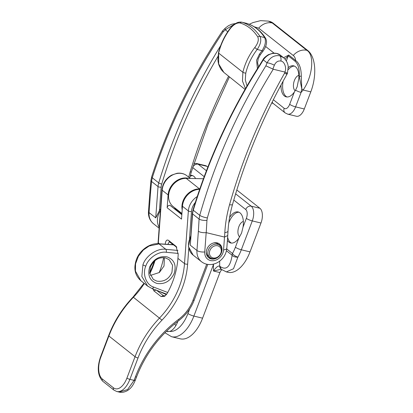 <?xml version="1.0" encoding="UTF-8"?>
<svg xmlns="http://www.w3.org/2000/svg" width="413" height="413" viewBox="0 0 413 413"><rect width="100%" height="100%" fill="white"/><g stroke="black" fill="none" stroke-linecap="round" stroke-linejoin="round"><path stroke-width="0.62" d="M164.369 257.733L164.033 266.008L159.372 272.487L150.384 275.43M174.24 273.267C170.44 281.15 164.663 284.547 156.904 283.447C149.754 280.768 147.343 275.295 149.676 267.041C153.476 259.157 159.253 255.761 167.007 256.855C174.162 259.54 176.568 265.012 174.24 273.267M156.832 281.129C164.911 282.208 169.438 278.042 171.963 272.286L172.567 265.239L169.175 259.705L165.634 257.965C159.088 256.798 154.039 259.746 150.497 266.808L149.759 273.076L153.295 279.389L156.832 281.129M178.251 253.427L166.253 252.286C158.747 250.99 148.293 258.032 145.804 266.06C142.18 273.995 146.254 284.934 153.636 287.081L167.724 292.512M148.215 286.514L147.586 286.039L141.84 276.483L142.929 264.8C145.717 255.792 157.436 247.872 165.84 249.313L159.005 243.902L149.103 246.019L143.357 250.004L138.407 256.23L135.557 263.804L135.428 271.15L140.9 280.752L147.591 286.044M238.977 212.23A15.952 8.353 -76.4 0 0 229.039 222.308A15.952 8.353 -76.4 0 0 228.74 223.139M243.355 221.466A8.172 4.28 -76.4 0 0 238.905 226.572A8.172 4.28 -76.4 0 0 239.648 236.892M192.788 175.69A15.952 8.353 -76.4 0 0 190.109 176.289M166.315 331.376L169.81 331.422A15.952 8.353 -76.4 0 0 177.75 321.66A15.952 8.353 -76.4 0 0 177.905 321.247M195.607 178.566A15.952 8.353 -76.4 0 0 191.999 175.422A15.952 8.353 -76.4 0 0 190.362 175.334M227.403 240.366A15.952 8.353 -76.4 0 0 230.697 242.973A15.952 8.353 -76.4 0 0 238.859 238.094L241.579 233.046L243.03 227.124A15.952 8.353 -76.4 0 0 238.193 211.962A15.952 8.353 -76.4 0 0 229.566 217.548M202.582 318.18A33.071 17.32 103.6 0 1 180.264 338.825L171.565 336.719A33.071 17.32 103.6 0 0 193.883 316.079L202.582 318.18L219.907 272.565L213.49 271.011C216.128 267.201 218.198 265.574 219.701 266.142L220.382 266.684C226.386 270.536 230.304 266.726 232.142 255.26L226.448 250.753M174.74 323.766A8.172 4.28 -76.4 0 0 175.917 325.521M206.872 166.31L198.173 164.209A11.672 6.112 103.6 0 0 196.856 163.553L205.555 165.654A11.672 6.112 103.6 0 1 206.872 166.31L207.842 167.079M236.809 189.995L259.906 208.266A11.672 6.112 103.6 0 1 260.98 223.015L250.01 251.884A32.684 17.119 103.6 0 1 227.961 272.286L226.21 271.857M222.034 269.787A4.667 2.447 -76.4 0 0 219.907 272.565M260.98 223.015L252.281 220.914L241.311 249.782A32.684 17.119 103.6 0 1 237.903 257.103L233.505 268.739L226.37 271.899L221.683 269.519A4.667 3.867 128.3 0 1 220.382 266.684M181.932 213.48L173.099 206.495A16.339 13.531 -51.7 0 1 170.239 189.149A16.339 13.531 -51.7 0 1 186.201 178.359L203.428 178.736M182.195 209.933A16.339 13.531 -51.7 0 1 199.546 188.917L199.804 188.922M227.625 237.289A15.952 8.353 -76.4 0 0 231.517 243.092M166.682 331.019A15.952 8.353 -76.4 0 0 167.833 331.747M221.332 269.245L213.49 271.011L213.449 264.568L193.883 316.079A4.667 0.934 20.8 0 1 187.961 313.519L189.686 308.976M213.536 264.108L213.449 264.568A4.667 0.934 20.8 0 1 212.54 264.32M226.752 248.977L232.467 253.499A4.667 1.9 -150.5 0 0 237.903 257.103A4.667 2.69 -173.1 0 1 232.142 255.26A4.667 3.867 -51.7 0 1 232.467 253.499A28.017 14.672 -76.4 0 0 235.395 247.222L238.859 238.094M283.561 57.701L279.782 55.781C274.454 54.934 270.21 57.283 267.046 62.828L265.889 65.817C236.664 113.167 214.615 163.011 199.742 215.343L199.087 219.055A5.839 1.92 3.3 0 0 206.944 220.325L207.352 217.93C222.142 165.861 244.109 116.296 273.256 69.224L285.073 72.11C287.629 73.313 288.083 73.679 286.441 73.209M273.256 69.224L272.869 69.074L274.351 65.228A5.839 1.384 -158.8 0 0 267.046 62.828L263.308 59.87C267.061 54.759 271.62 52.657 276.994 53.571L280.489 55.259L283.364 57.536C287.283 60.881 288.129 65.084 288.217 66.891L287.427 73.406L287.014 74.195C263.427 115.914 245.265 159.341 232.529 204.466C230.036 213.34 228.528 222.209 228.012 231.073A5.839 1.926 3.3 0 1 224.817 232.591L224.558 237.067L206.226 232.643L206.944 220.325M208.24 257.335A8.756 7.248 128.3 0 0 211.265 258.285M221.43 252.606A8.756 7.248 128.3 0 0 219.592 244.037A8.756 7.248 128.3 0 0 206.913 249.153A8.756 7.248 128.3 0 0 208.73 257.769A8.756 7.248 128.3 0 0 217.491 257.583M234.512 24.15L225.271 29.777L223.087 31.956C192.324 78.093 168.716 126.703 152.263 177.786L151.54 181.436A5.839 2.22 -174.9 0 1 150.951 180.342L149.883 192.319L150.471 193.377L149.057 212.602A16.339 13.531 128.3 0 0 153.553 223.794L159.139 228.213M235.529 23.515L231.729 24.228L228.528 25.658L225.333 28.094A5.839 2.065 45.3 0 0 225.271 29.777L227.749 31.739M160.549 208.968A16.339 13.531 128.3 0 0 159.423 210.615L155.732 217.878L158.034 186.578A16.339 13.531 -51.7 0 1 158.726 182.892A505.822 418.849 -51.7 0 1 220.681 45.595M223.087 31.956L222.731 30.696L225.333 28.094M217.899 56.483A503.483 416.918 128.3 0 0 161.741 184.002A2.333 0.563 -163.2 0 1 158.726 182.892L152.263 177.786A5.839 1.564 -162.2 0 1 151.69 176.733C168.184 125.547 191.864 76.87 222.726 30.696M263.029 59.57L259.194 65.853L259.478 66.142L263.308 59.87L263.029 59.57C263.52 58.357 265.296 56.726 268.357 54.676L272.854 53.231C276.111 52.988 278.651 53.664 280.484 55.259M259.194 65.853C230.325 111.525 208.276 159.526 193.041 209.85L192.355 213.511L190.29 245.219L192.592 213.913L199.087 219.055L198.374 231.275C200.259 232.411 202.86 232.865 206.175 232.638L206.226 232.643M220.681 246.385A8.756 7.248 128.3 0 0 219.06 243.66M285.073 72.11L284.567 73.173C260.753 115.299 242.41 159.155 229.54 204.74C226.933 214.011 225.359 223.294 224.817 232.591M265.889 65.817L272.869 69.074M192.355 213.511A2.333 0.831 4.2 0 0 192.592 213.913A16.339 13.531 -51.7 0 1 193.284 210.232L199.742 215.343A5.839 1.249 15.8 0 0 207.352 217.93M284.567 73.173A5.839 0.377 29.5 0 0 287.014 74.195M224.558 237.067L227.754 235.513L228.012 231.073M199.67 189.319A16.339 13.531 -51.7 0 0 182.463 206.268L181.519 219.122L167.151 207.754L168.091 194.9A16.339 13.531 -51.7 0 1 188.411 178.302A16.339 13.531 -51.7 0 1 188.849 178.416M165.2 244.269C165.649 240.655 166.769 239.364 168.561 240.392L176.139 246.432L178.204 254.553L177.926 258.378A77.82 64.438 -51.7 0 1 167.286 293.323L164.534 296.343L161.075 296.544L153.889 290.86L152.872 288.863M159.201 272.621A77.82 64.438 128.3 0 0 163.625 257.666M181.849 214.626L170.053 205.385L181.844 214.714M167.151 207.754A2.333 1.931 -51.7 0 1 170.053 205.385M181.89 214.094L175.36 208.932A17.511 14.496 -51.7 0 1 173.78 208.245M164.854 293.483L166.253 294.861M176.795 247.341L169.304 241.729L167.828 244.362M156.625 290.308L163.398 295.667L165.272 295.832M161.075 296.544L163.398 295.667L164.059 295.966M153.889 290.86L156.212 289.983M176.547 246.943L175.747 246.081M170.073 242.023L168.561 240.392M188.782 248.404L187.626 264.17A80.153 66.369 -51.7 0 1 161.979 320.147A94.938 78.615 128.3 0 0 138.009 357.978L129.888 379.361A19.452 10.191 103.6 0 1 116.76 391.503L119.14 392.082L127.56 389.567L134.075 380.373L135.428 376.811A109.337 90.535 -51.7 0 1 178.597 319.373A36.576 30.288 128.3 0 0 193.041 300.158L206.701 264.201M209.881 250.526A6.613 5.477 128.3 0 0 213.056 257.908A6.613 5.477 128.3 0 0 220.836 253.174A6.613 5.477 128.3 0 0 217.661 245.792A6.613 5.477 128.3 0 0 209.881 250.526M221.291 253.004A7.78 6.443 -51.7 0 1 210.016 257.547A7.78 6.443 -51.7 0 1 208.405 249.886A7.78 6.443 -51.7 0 1 219.675 245.343A7.78 6.443 -51.7 0 1 221.291 253.004M206.319 251.785A7.78 6.443 128.3 0 0 208.477 256.328L210.016 257.547M219.675 245.343L218.136 244.124A7.78 6.443 128.3 0 0 213.216 243.071M287.025 96.972A15.952 8.353 103.6 0 1 283.142 81.139M295.15 90.777A8.172 4.28 103.6 0 1 294.412 80.452A8.172 4.28 103.6 0 1 298.857 75.347M295.543 90.132L297.112 86.936L299.229 76.4C299.611 69.234 298.232 64.185 295.099 61.258A2.333 1.931 -51.7 0 1 295.584 60.443C299.373 63.189 301.273 68.45 301.268 76.229L301.795 88.836A14.006 0.346 40.4 0 1 303.137 90.013L301.087 92.419L295.6 106.869L304.298 108.975A11.672 6.112 103.6 0 1 296.426 116.259L287.727 114.158A11.672 6.112 103.6 0 0 295.6 106.869A4.667 0.934 20.8 0 1 289.678 104.313L294.366 91.98L295.543 90.132A4.667 0.934 20.8 0 0 301.087 92.419L301.795 88.836L299.229 76.4A2.333 0.645 3.4 0 1 301.268 76.229M294.366 91.98A15.952 8.353 103.6 0 1 286.199 96.854A15.952 8.353 103.6 0 1 281.026 85.026M283.586 57.717L288.744 55.037L295.584 60.443C295.414 58.243 294.639 56.591 293.266 55.487L258.708 28.146L254.325 26.84M268.13 21.053L269.55 21.393A32.684 17.119 103.6 0 1 273.241 23.226L307.799 50.562A32.684 17.119 103.6 0 1 310.798 91.867L304.298 108.975M273.308 103.534L272.188 103.1M288.269 67.598A15.952 8.353 103.6 0 1 293.695 65.843A15.952 8.353 103.6 0 1 298.852 78.062M257.815 36.963C253.246 29.937 247.361 25.281 240.159 22.994C237.041 22.565 233.815 24.352 230.49 28.363C224.749 35.962 220.8 44.212 218.637 53.112L242.87 72.28C245.012 63.365 248.977 55.125 254.769 47.567C257.965 43.448 258.982 39.911 257.815 36.963A2.333 1.838 146.4 0 1 259.999 36.427L264.609 37.593C260.293 30.567 254.294 25.818 246.602 23.35L242.095 22.266C249.328 24.641 255.296 29.359 259.999 36.427C261.61 39.927 260.675 44.268 257.191 49.446C251.651 56.653 247.846 64.552 245.771 73.147L245.291 79.864L247.01 85.94M249.271 24.3L252.947 22.591L260.593 20.65L268.404 21.115L272.286 22.994L306.844 50.329C314.758 54.692 312.724 76.513 303.137 90.013L310.798 91.867M245.467 88.619L242.477 81.062L242.87 72.28A2.333 0.635 -166.7 0 0 245.771 73.147M218.637 53.112L218.678 63.938L223.836 72.394C220.976 69.492 220.769 69.255 219.014 65.239C218.503 64.041 218.121 62.193 217.873 59.704L218.492 52.797A2.333 0.645 13.5 0 0 218.637 53.112M257.428 68.656L256.576 60.252L259.436 54.165L262.069 50.675C265.373 45.445 266.22 41.083 264.609 37.593A2.333 1.884 -31.2 0 1 265.605 38.321L265.605 38.321C261.104 30.965 254.806 25.983 246.711 23.381L242.095 22.266A2.333 1.957 107.9 0 0 240.159 22.994M246.711 23.381A2.333 1.9 -72.4 0 0 246.602 23.35L246.339 23.278M272.11 102.212L273.003 103.291L285.135 112.888L287.727 114.158M295.099 61.258L288.264 55.848L285.032 59.147M254.769 47.567L257.191 49.446L262.069 50.675L262.942 51.274L260.309 54.769L259.436 54.165M218.492 52.797C220.645 43.938 224.574 35.735 230.273 28.192L230.49 28.363M288.233 69.658A15.952 8.353 103.6 0 1 294.484 66.116M145.804 266.06A2.333 0.465 -159.2 0 1 142.929 264.8M151.674 288.367A2.333 1.187 -68.9 0 0 151.85 288.465A2.333 1.187 -68.9 0 0 153.636 287.081M204.192 176.656L192.68 167.549A7.006 3.671 -76.4 0 0 192.67 167.539M169.81 331.422A28.404 14.878 -76.4 0 0 187.961 313.519M243.03 227.124L246.36 218.353A7.006 3.671 -76.4 0 0 245.72 209.505L233.784 200.068M219.664 261.15L219.701 266.142A4.667 3.867 128.3 0 0 220.996 268.977L221.683 269.519M235.632 193.842L251.207 206.164L259.906 208.266M192.68 167.549A4.667 3.867 -51.7 0 1 198.173 164.209L206.423 170.734M235.395 247.222A4.667 0.934 -159.2 0 0 241.311 249.782L250.01 251.884M245.72 209.505A4.667 3.867 128.3 0 1 251.207 206.164A11.672 6.112 103.6 0 1 252.281 220.914A4.667 0.934 -159.2 0 1 246.36 218.353M173.677 244.873L159.005 243.902A2.333 1.224 -86.2 0 0 158.623 243.758L173.506 244.739M166.253 252.286A2.333 1.063 95.4 0 0 165.84 249.313L177.905 250.459M199.546 188.917L186.201 178.359M274.351 65.228C275.817 61.996 277.995 60.608 280.881 61.052A5.839 3.056 -76.4 0 0 279.782 55.781M159.206 227.3A16.339 13.531 -51.7 0 1 160.425 210.656M149.883 192.329L148.463 211.595A5.839 2.075 -175.8 0 0 149.057 212.602L155.732 217.878M150.471 193.377L151.54 181.436L158.034 186.578A2.333 0.831 -175.8 0 0 161.153 187.156L159.423 210.615M188.71 177.167A119.063 98.588 -51.7 0 1 190.171 171.896A508.155 420.785 -51.7 0 1 228.497 76.395M161.741 184.002A14.006 11.6 128.3 0 0 161.153 187.156M190.171 171.896A2.333 0.563 16.7 0 0 191.379 171.756L208.162 123.838L229.323 77.086M198.374 231.275L196.96 250.5L190.29 245.219M193.041 209.85A2.333 0.563 16.8 0 0 193.284 210.232A505.822 418.849 -51.7 0 1 259.478 66.142M224.507 237.062L223.572 249.855A10.506 8.699 -51.7 0 1 213.444 260.696A10.506 8.699 -51.7 0 1 204.755 251.945L206.175 232.638M204.755 251.945A5.839 2.075 4.2 0 1 196.96 250.5A16.339 13.531 128.3 0 0 201.456 261.692L193.072 255.058A16.339 13.531 -51.7 0 1 190.636 236.856M280.881 61.052C284.428 61.269 286.983 68.403 284.805 72.017M229.54 204.74A5.839 1.254 15.7 0 0 232.529 204.466M201.456 261.692C203.888 263.571 206.665 264.526 209.799 264.557C213.211 264.537 216.371 263.494 219.282 261.434C223.758 258.084 226.272 253.69 226.825 248.249A5.839 2.075 -175.8 0 1 223.572 249.855M157.993 243.727L158.096 242.477A2.333 0.831 4.2 0 0 158.334 242.88L162.19 190.233A2.333 0.831 4.2 0 1 161.953 189.83C162.676 183.444 165.861 178.555 171.519 175.169L176.955 173.3C180.76 172.768 184.095 173.594 186.96 175.788A16.339 13.531 128.3 0 0 182.51 173.636A16.339 13.531 128.3 0 0 162.19 190.233L168.091 194.9M182.463 206.268L188.364 210.94A16.339 13.531 -51.7 0 1 197.233 196.547M177.926 258.378L184.508 263.587L188.364 210.94A2.333 0.831 4.2 0 0 191.482 211.518L189.515 238.399M158.267 243.737A77.82 64.438 -51.7 0 0 158.334 242.88L159.516 243.815M144.323 283.457A77.82 64.438 -51.7 0 1 133.435 297.231A97.272 80.55 128.3 0 0 108.877 335.991L100.751 357.374A17.119 8.967 -76.4 0 0 102.326 379.01L113.446 387.807A17.119 8.967 -76.4 0 0 126.93 378.081A2.333 0.465 20.8 0 0 129.888 379.361L134.075 380.373C135.175 380.605 135.479 380.492 134.984 380.027M195.334 202.432A14.006 11.6 128.3 0 0 191.482 211.518M126.93 378.081L135.051 356.698A97.272 80.55 -51.7 0 1 159.609 317.938A77.82 64.438 128.3 0 0 184.508 263.587A2.333 0.831 4.2 0 0 187.626 264.17M100.751 357.374A2.333 0.465 20.8 0 1 100.504 357.013L108.624 335.63A2.333 0.465 20.8 0 0 108.877 335.991L135.051 356.698A2.333 0.465 20.8 0 0 138.009 357.978M108.624 335.63C114.138 321.247 122.294 308.377 133.089 297.014L161.979 320.147M154.994 260.624A77.82 64.438 -51.7 0 1 149.857 273.659M165.376 294.164L158.577 291.062M173.166 244.465L171.07 244.579M102.326 379.01A2.333 1.931 128.3 0 0 102.806 381.307L113.926 390.104L116.76 391.503M113.446 387.807A2.333 1.931 128.3 0 0 113.926 390.104M207.785 264.408L194.198 300.174A2.333 0.465 -159.2 0 1 193.041 300.158M194.198 300.174C191.028 308.325 185.953 315.073 178.979 320.426A2.333 0.392 -127 0 0 178.597 319.373M178.979 320.426C159.547 335.335 145.412 354.137 136.584 376.826A2.333 0.465 -159.2 0 1 135.428 376.811M273.241 23.226L272.286 22.994A14.006 11.6 -51.7 0 0 258.708 28.146M293.266 55.487A14.006 11.6 -51.7 0 1 306.844 50.329L307.799 50.562M288.744 55.037A2.333 1.931 -51.7 0 0 288.264 55.848L286.323 60.959M273.354 99.739L284.165 108.289A7.006 3.671 -76.4 0 0 289.678 104.313M284.165 108.289A4.667 3.867 128.3 0 0 285.135 112.888M147.586 286.039L151.85 288.465L166.749 294.211M164.937 332.759L171.565 336.719M196.856 163.553L193.929 163.507M158.623 243.758C150.239 242.808 139.367 250.211 136.223 260.082C133.884 267.402 134.184 274.712 140.9 280.747M265.626 46.483L274.056 53.148M151.69 176.733L150.951 180.342M148.463 211.595C148.174 216.613 149.873 220.681 153.553 223.794M189.691 177.946L191.379 171.756M227.754 235.513L226.825 248.249M193.072 255.058L188.405 246.427L190.703 235.926M186.96 175.788L190.331 178.452M100.504 357.013C96.905 367.694 97.674 375.794 102.806 381.307M133.089 297.014L144.008 283.21M149.749 273.019L154.503 261.037M161.953 189.83L158.096 242.477M136.584 376.826L135.232 380.394C132.496 386.852 130.126 388.803 127.436 390.6C123.348 392.913 120.193 392.412 119.14 392.076M245.023 89.394L223.836 72.394M258.553 66.865L257.562 62.714L258.223 58.682L260.309 54.769M262.942 51.274C264.64 48.884 265.724 46.695 266.189 44.702C266.808 42.281 266.617 40.154 265.605 38.321M230.273 28.192L232.818 25.461L236.427 23.051C238.156 22.183 239.958 21.899 241.837 22.194"/></g></svg>
